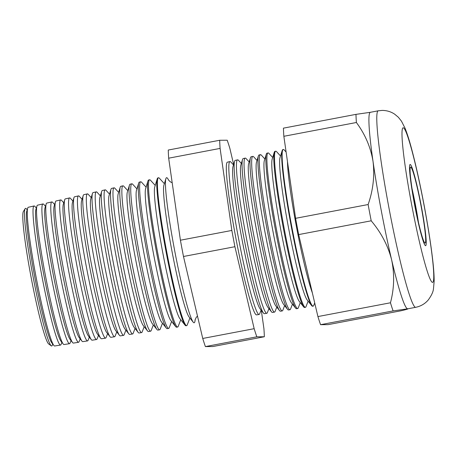<?xml version="1.0" encoding="UTF-8"?>
<svg xmlns="http://www.w3.org/2000/svg" width="457" height="457" viewBox="0 0 457 457"><rect width="100%" height="100%" fill="white"/><g stroke="black" fill="none" stroke-linecap="round" stroke-linejoin="round"><path stroke-width="0.69" d="M410.694 167.085A38.674 2.965 79.2 0 0 410.654 167.091A38.674 2.965 79.2 0 0 414.91 205.376A38.674 2.965 79.2 0 0 425.056 243.084A38.674 2.965 79.2 0 0 425.096 243.078A38.674 2.965 79.2 0 0 420.84 204.799A38.674 2.965 79.2 0 0 410.694 167.085M425.553 245.706A41.341 3.17 79.2 0 0 425.593 245.7A41.341 3.17 79.2 0 0 421.046 204.776A41.341 3.17 79.2 0 0 410.203 164.469A41.341 3.17 79.2 0 0 410.158 164.469A41.341 3.17 79.2 0 0 414.705 205.393A41.341 3.17 79.2 0 0 425.553 245.706A41.341 3.17 -100.8 0 1 414.705 205.393A41.341 3.17 -100.8 0 1 410.158 164.469A41.341 3.17 -100.8 0 1 410.203 164.469A41.341 3.17 -100.8 0 1 421.046 204.776A41.341 3.17 -100.8 0 1 425.593 245.7A41.341 3.17 -100.8 0 1 425.553 245.706M418.463 222.428A38.674 2.965 79.2 0 0 412.06 188.741M416.595 213.853A8.003 0.611 79.2 0 0 415.624 205.861A8.003 0.611 79.2 0 0 413.608 198.224M195.15 319.614A73.84 5.667 -100.8 0 1 194.065 322.779A73.84 5.667 -100.8 0 1 193.197 322.162A73.84 5.667 -100.8 0 1 174.791 251.287A73.84 5.667 -100.8 0 1 165.908 178.607A73.84 5.667 -100.8 0 1 166.651 177.682A73.84 5.667 -100.8 0 1 168.662 180.258M27.203 209.752L26.295 208.758A70.041 5.375 79.2 0 0 25.621 208.352A70.041 5.375 79.2 0 0 25.152 208.672A70.041 5.375 79.2 0 0 33.344 278.17A70.041 5.375 79.2 0 0 51.224 345.829A70.041 5.375 79.2 0 0 51.63 345.989A70.041 5.375 79.2 0 0 52.252 345.332L52.738 344.075M60.507 345.081L54.674 345.978A70.595 5.415 -100.8 0 1 54.611 345.983A70.595 5.415 -100.8 0 1 53.783 345.389A70.595 5.415 -100.8 0 1 36.189 277.633A70.595 5.415 -100.8 0 1 27.694 208.141A70.595 5.415 -100.8 0 1 28.311 207.267L34.069 205.964A70.801 5.433 79.2 0 0 41.895 276.137A70.801 5.433 79.2 0 0 60.45 345.081A70.801 5.433 79.2 0 0 60.507 345.081A70.801 5.433 79.2 0 0 61.078 344.424L61.878 342.339M36.349 208.015L34.841 206.364A70.801 5.433 79.2 0 0 34.161 205.953A70.801 5.433 79.2 0 0 34.069 205.964M69.515 343.693L64.054 344.532A70.926 5.438 -100.8 0 1 63.991 344.538A70.926 5.438 -100.8 0 1 63.157 343.944A70.926 5.438 -100.8 0 1 45.477 275.868A70.926 5.438 -100.8 0 1 36.948 206.05A70.926 5.438 -100.8 0 1 37.565 205.17L42.958 203.948A71.121 5.455 79.2 0 0 50.818 274.44A71.121 5.455 79.2 0 0 69.458 343.698A71.121 5.455 79.2 0 0 69.515 343.693A71.121 5.455 79.2 0 0 70.092 343.03L71.024 340.596M45.494 206.273L43.735 204.353A71.121 5.455 79.2 0 0 43.049 203.942A71.121 5.455 79.2 0 0 42.958 203.948M78.524 342.304L73.434 343.087A71.258 5.467 -100.8 0 1 73.371 343.093A71.258 5.467 -100.8 0 1 72.532 342.499A71.258 5.467 -100.8 0 1 54.771 274.097A71.258 5.467 -100.8 0 1 46.197 203.959A71.258 5.467 -100.8 0 1 46.82 203.074L51.847 201.937A71.441 5.478 79.2 0 0 59.741 272.743A71.441 5.478 79.2 0 0 78.461 342.31A71.441 5.478 79.2 0 0 78.524 342.304A71.441 5.478 79.2 0 0 79.101 341.642L80.169 338.86M54.64 204.536L52.624 202.342A71.441 5.478 79.2 0 0 51.938 201.925A71.441 5.478 79.2 0 0 51.847 201.937M87.533 340.916L82.814 341.642A71.595 5.49 -100.8 0 1 82.751 341.647A71.595 5.49 -100.8 0 1 81.906 341.048A71.595 5.49 -100.8 0 1 64.066 272.332A71.595 5.49 -100.8 0 1 55.451 201.863A71.595 5.49 -100.8 0 1 56.074 200.977L60.735 199.92A71.76 5.507 79.2 0 0 68.664 271.047A71.76 5.507 79.2 0 0 87.47 340.922A71.76 5.507 79.2 0 0 87.533 340.916A71.76 5.507 79.2 0 0 88.115 340.248L89.309 337.123M63.78 202.799L61.518 200.326A71.76 5.507 79.2 0 0 60.827 199.909A71.76 5.507 79.2 0 0 60.735 199.92M96.541 339.528L92.188 340.197A71.926 5.518 -100.8 0 1 92.125 340.202A71.926 5.518 -100.8 0 1 91.28 339.602A71.926 5.518 -100.8 0 1 73.354 270.567A71.926 5.518 -100.8 0 1 64.7 199.772A71.926 5.518 -100.8 0 1 65.334 198.881L69.624 197.91A72.08 5.53 79.2 0 0 77.593 269.344A72.08 5.53 79.2 0 0 96.478 339.534A72.08 5.53 79.2 0 0 96.541 339.528A72.08 5.53 79.2 0 0 97.124 338.86L98.455 335.387M72.926 201.063L70.412 198.315A72.08 5.53 79.2 0 0 69.715 197.898A72.08 5.53 79.2 0 0 69.624 197.91M105.55 338.14L101.568 338.757A72.257 5.541 -100.8 0 1 101.505 338.757A72.257 5.541 -100.8 0 1 100.654 338.157A72.257 5.541 -100.8 0 1 82.648 268.802A72.257 5.541 -100.8 0 1 73.954 197.675A72.257 5.541 -100.8 0 1 74.588 196.784L78.513 195.893A72.4 5.553 79.2 0 0 86.516 267.648A72.4 5.553 79.2 0 0 105.487 338.146A72.4 5.553 79.2 0 0 105.55 338.14A72.4 5.553 79.2 0 0 106.133 337.472L107.601 333.644M82.071 199.321L79.307 196.304A72.4 5.553 79.2 0 0 78.61 195.882A72.4 5.553 79.2 0 0 78.513 195.893M114.558 336.752L110.948 337.312A72.589 5.57 -100.8 0 1 110.885 337.317A72.589 5.57 -100.8 0 1 110.028 336.706A72.589 5.57 -100.8 0 1 91.937 267.037A72.589 5.57 -100.8 0 1 83.208 195.585A72.589 5.57 -100.8 0 1 83.842 194.688L87.401 193.877A72.714 5.575 79.2 0 0 95.439 265.951A72.714 5.575 79.2 0 0 114.496 336.758A72.714 5.575 79.2 0 0 114.558 336.752A72.714 5.575 79.2 0 0 115.147 336.078L116.746 331.908M91.211 197.584L88.195 194.294A72.714 5.575 79.2 0 0 87.498 193.871A72.714 5.575 79.2 0 0 87.401 193.877M123.567 335.364L120.328 335.866A72.92 5.593 -100.8 0 1 120.265 335.872A72.92 5.593 -100.8 0 1 119.403 335.261A72.92 5.593 -100.8 0 1 101.231 265.271A72.92 5.593 -100.8 0 1 92.457 193.494A72.92 5.593 -100.8 0 1 93.097 192.591L96.296 191.866A73.034 5.604 79.2 0 0 104.362 264.255A73.034 5.604 79.2 0 0 123.504 335.369A73.034 5.604 79.2 0 0 123.567 335.364A73.034 5.604 79.2 0 0 124.155 334.69L125.886 330.171M100.357 195.847L97.09 192.277A73.034 5.604 79.2 0 0 96.387 191.854A73.034 5.604 79.2 0 0 96.296 191.866M132.576 333.981L129.708 334.421A73.251 5.621 -100.8 0 1 129.645 334.427A73.251 5.621 -100.8 0 1 128.777 333.81A73.251 5.621 -100.8 0 1 110.525 263.5A73.251 5.621 -100.8 0 1 101.711 191.397A73.251 5.621 -100.8 0 1 102.351 190.495L105.184 189.849A73.354 5.627 79.2 0 0 113.29 262.552A73.354 5.627 79.2 0 0 132.513 333.981A73.354 5.627 79.2 0 0 132.576 333.981A73.354 5.627 79.2 0 0 133.17 333.302L135.032 328.434M109.503 194.111L105.984 190.266A73.354 5.627 79.2 0 0 105.276 189.838A73.354 5.627 79.2 0 0 105.184 189.849M141.584 332.593L139.088 332.976A73.583 5.644 -100.8 0 1 139.019 332.982A73.583 5.644 -100.8 0 1 138.151 332.365A73.583 5.644 -100.8 0 1 119.814 261.735A73.583 5.644 -100.8 0 1 110.965 189.307A73.583 5.644 -100.8 0 1 111.605 188.393L114.073 187.838A73.674 5.65 79.2 0 0 122.213 260.856A73.674 5.65 79.2 0 0 141.521 332.599A73.674 5.65 79.2 0 0 141.584 332.593A73.674 5.65 79.2 0 0 142.178 331.908L144.178 326.692M118.649 192.368L114.873 188.255A73.674 5.65 79.2 0 0 114.164 187.827A73.674 5.65 79.2 0 0 114.073 187.838M150.593 331.205L148.462 331.531A73.92 5.673 -100.8 0 1 148.399 331.536A73.92 5.673 -100.8 0 1 147.531 330.919A73.92 5.673 -100.8 0 1 129.108 259.97A73.92 5.673 -100.8 0 1 120.214 187.21A73.92 5.673 -100.8 0 1 120.859 186.296L122.962 185.822A73.994 5.678 79.2 0 0 131.136 259.159A73.994 5.678 79.2 0 0 150.53 331.211A73.994 5.678 79.2 0 0 150.593 331.205A73.994 5.678 79.2 0 0 151.187 330.52L153.318 324.956M127.789 190.632L123.767 186.239A73.994 5.678 79.2 0 0 123.053 185.81A73.994 5.678 79.2 0 0 122.962 185.822M159.602 329.817L157.842 330.085A74.251 5.695 -100.8 0 1 157.779 330.091A74.251 5.695 -100.8 0 1 156.905 329.468A74.251 5.695 -100.8 0 1 138.397 258.205A74.251 5.695 -100.8 0 1 129.468 185.119A74.251 5.695 -100.8 0 1 130.114 184.2L131.85 183.805A74.314 5.701 79.2 0 0 140.059 257.462A74.314 5.701 79.2 0 0 159.539 329.823A74.314 5.701 79.2 0 0 159.602 329.817A74.314 5.701 79.2 0 0 160.201 329.126L162.464 323.219M136.934 188.895L132.661 184.228A74.314 5.701 79.2 0 0 131.942 183.794A74.314 5.701 79.2 0 0 131.85 183.805M168.61 328.429L167.222 328.64A74.582 5.724 -100.8 0 1 167.159 328.646A74.582 5.724 -100.8 0 1 166.279 328.023A74.582 5.724 -100.8 0 1 147.691 256.44A74.582 5.724 -100.8 0 1 138.717 183.029A74.582 5.724 -100.8 0 1 139.374 182.103L140.739 181.795A74.628 5.724 79.2 0 0 148.988 255.76A74.628 5.724 79.2 0 0 168.542 328.434A74.628 5.724 79.2 0 0 168.61 328.429A74.628 5.724 79.2 0 0 169.21 327.738L171.609 321.482M146.08 187.159L141.55 182.217A74.628 5.724 79.2 0 0 140.836 181.783A74.628 5.724 79.2 0 0 140.739 181.795M177.619 327.041L176.602 327.201A74.914 5.747 -100.8 0 1 176.539 327.206A74.914 5.747 -100.8 0 1 175.654 326.578A74.914 5.747 -100.8 0 1 156.985 254.675A74.914 5.747 -100.8 0 1 147.971 180.932A74.914 5.747 -100.8 0 1 148.628 180.007L149.628 179.778A74.948 5.747 79.2 0 0 157.911 254.063A74.948 5.747 79.2 0 0 177.55 327.046A74.948 5.747 79.2 0 0 177.619 327.041A74.948 5.747 79.2 0 0 178.224 326.349L180.755 319.74M155.22 185.416L150.444 180.207A74.948 5.747 79.2 0 0 149.725 179.767A74.948 5.747 79.2 0 0 149.628 179.778M186.627 325.652L185.982 325.755A75.245 5.77 -100.8 0 1 185.913 325.761A75.245 5.77 -100.8 0 1 185.028 325.127A75.245 5.77 -100.8 0 1 166.274 252.904A75.245 5.77 -100.8 0 1 157.225 178.841A75.245 5.77 -100.8 0 1 157.882 177.91L158.516 177.767A75.268 5.775 79.2 0 0 166.834 252.367A75.268 5.775 79.2 0 0 186.559 325.658A75.268 5.775 79.2 0 0 186.627 325.652A75.268 5.775 79.2 0 0 187.233 324.956L189.895 318.003M164.366 183.68L159.339 178.19A75.268 5.775 79.2 0 0 158.613 177.756A75.268 5.775 79.2 0 0 158.516 177.767M233.498 164.926L230.831 162.012A77.833 5.97 79.2 0 0 230.082 161.561A77.833 5.97 79.2 0 0 229.98 161.572A77.833 5.97 79.2 0 0 238.583 238.714A77.833 5.97 79.2 0 0 258.982 314.507A77.833 5.97 79.2 0 0 259.05 314.502A77.833 5.97 79.2 0 0 259.673 313.776L261.09 310.086M266.768 313.313L264.409 313.673A78.021 5.987 -100.8 0 1 264.346 313.679A78.021 5.987 -100.8 0 1 263.421 313.028A78.021 5.987 -100.8 0 1 243.981 238.137A78.021 5.987 -100.8 0 1 234.59 161.338A78.021 5.987 -100.8 0 1 235.275 160.373L237.6 159.847A78.107 5.992 79.2 0 0 246.232 237.257A78.107 5.992 79.2 0 0 266.699 313.319A78.107 5.992 79.2 0 0 266.768 313.313A78.107 5.992 79.2 0 0 267.396 312.588L268.927 308.601M241.336 163.44L238.451 160.287A78.107 5.992 79.2 0 0 237.703 159.836A78.107 5.992 79.2 0 0 237.6 159.847M274.491 312.12L272.452 312.434A78.307 6.01 -100.8 0 1 272.383 312.439A78.307 6.01 -100.8 0 1 271.458 311.788A78.307 6.01 -100.8 0 1 251.944 236.623A78.307 6.01 -100.8 0 1 242.524 159.544A78.307 6.01 -100.8 0 1 243.204 158.573L245.22 158.116A78.381 6.015 79.2 0 0 253.881 235.806A78.381 6.015 79.2 0 0 274.423 312.125A78.381 6.015 79.2 0 0 274.491 312.12A78.381 6.015 79.2 0 0 275.125 311.394L276.765 307.11M249.174 161.949L246.077 158.562A78.381 6.015 79.2 0 0 245.318 158.105A78.381 6.015 79.2 0 0 245.22 158.116M282.215 310.931L280.489 311.2A78.593 6.027 -100.8 0 1 280.421 311.206A78.593 6.027 -100.8 0 1 279.495 310.543A78.593 6.027 -100.8 0 1 259.907 235.109A78.593 6.027 -100.8 0 1 250.453 157.751A78.593 6.027 -100.8 0 1 251.139 156.78L252.841 156.391A78.655 6.032 79.2 0 0 261.53 234.35A78.655 6.032 79.2 0 0 282.146 310.937A78.655 6.032 79.2 0 0 282.215 310.931A78.655 6.032 79.2 0 0 282.849 310.206L284.602 305.619M257.011 160.458L253.698 156.837A78.655 6.032 79.2 0 0 252.938 156.38A78.655 6.032 79.2 0 0 252.841 156.391M289.932 309.743L288.527 309.96A78.878 6.05 -100.8 0 1 288.458 309.966A78.878 6.05 -100.8 0 1 287.527 309.303A78.878 6.05 -100.8 0 1 267.871 233.596A78.878 6.05 -100.8 0 1 258.382 155.957A78.878 6.05 -100.8 0 1 259.073 154.98L260.461 154.666A78.93 6.055 79.2 0 0 269.179 232.893A78.93 6.055 79.2 0 0 289.864 309.749A78.93 6.055 79.2 0 0 289.932 309.743A78.93 6.055 79.2 0 0 290.572 309.012L292.44 304.128M264.849 158.967L261.318 155.112A78.93 6.055 79.2 0 0 260.559 154.655A78.93 6.055 79.2 0 0 260.461 154.666M297.656 308.555L296.57 308.721A79.164 6.072 -100.8 0 1 296.502 308.726A79.164 6.072 -100.8 0 1 295.565 308.064A79.164 6.072 -100.8 0 1 275.834 232.082A79.164 6.072 -100.8 0 1 266.311 154.163A79.164 6.072 -100.8 0 1 267.002 153.181L268.076 152.941A79.204 6.078 79.2 0 0 276.828 231.436A79.204 6.078 79.2 0 0 297.587 308.561A79.204 6.078 79.2 0 0 297.656 308.555A79.204 6.078 79.2 0 0 298.295 307.818L300.278 302.637M272.686 157.476L268.939 153.386A79.204 6.078 79.2 0 0 268.179 152.929A79.204 6.078 79.2 0 0 268.076 152.941M305.379 307.367L304.608 307.481A79.449 6.095 -100.8 0 1 304.539 307.487A79.449 6.095 -100.8 0 1 303.602 306.824A79.449 6.095 -100.8 0 1 283.803 230.568A79.449 6.095 -100.8 0 1 274.246 152.37A79.449 6.095 -100.8 0 1 274.937 151.387L275.697 151.21A79.472 6.095 79.2 0 0 284.477 229.98A79.472 6.095 79.2 0 0 305.305 307.372A79.472 6.095 79.2 0 0 305.379 307.367A79.472 6.095 79.2 0 0 306.019 306.63L308.115 301.152M280.524 155.991L276.565 151.661A79.472 6.095 79.2 0 0 275.8 151.198A79.472 6.095 79.2 0 0 275.697 151.21M314.707 302.911L313.742 305.436A79.746 6.118 -100.8 0 1 313.096 306.179L312.645 306.247A79.729 6.118 -100.8 0 1 312.577 306.253A79.729 6.118 -100.8 0 1 311.634 305.584A79.729 6.118 -100.8 0 1 291.766 229.054A79.729 6.118 -100.8 0 1 282.175 150.57A79.729 6.118 -100.8 0 1 282.872 149.588L283.317 149.485A79.746 6.118 -100.8 0 1 283.42 149.473A79.746 6.118 -100.8 0 1 284.185 149.936L286.105 152.032M313.096 306.179A79.746 6.118 -100.8 0 1 313.028 306.179A79.746 6.118 -100.8 0 1 292.132 228.529A79.746 6.118 -100.8 0 1 283.317 149.485M259.05 314.502L256.508 314.89A77.741 5.964 -100.8 0 1 256.44 314.896A77.741 5.964 -100.8 0 1 236.069 239.194A77.741 5.964 -100.8 0 1 227.477 162.138L229.98 161.572M415.653 307.321C420.766 306.264 424.964 303.814 428.255 299.969C431.459 295.576 433.202 291.846 433.476 288.773L434.15 281.278C434.184 275.457 433.653 267.968 432.562 258.799C430.7 243.044 427.809 224.81 423.896 204.096C419.914 183.223 415.881 165.063 411.803 149.622C409.461 140.716 407.21 133.575 405.039 128.189L401.469 121.174L398.373 117.278L394.722 114.216C391.055 111.725 386.885 110.457 382.212 110.411L378.299 110.794A100.02 7.672 -100.8 0 0 389.307 209.803A100.02 7.672 -100.8 0 0 415.544 307.333A100.02 7.672 -100.8 0 0 415.653 307.321L407.753 308.823A100.02 7.672 -100.8 0 1 407.644 308.829L393.111 310.909A111.022 8.517 -100.8 0 1 390.455 302.78C394.26 288.493 394.642 274.149 391.603 259.747C387.982 245.615 381.184 232.636 371.204 220.805A111.022 8.517 -100.8 0 1 368.131 204.536C373.123 190.238 374.763 175.882 373.038 161.475C370.713 147.337 365.166 134.347 356.391 122.505A111.022 8.517 -100.8 0 1 355.974 114.364L370.507 112.285M393.111 310.909L320.574 324.693L328.086 324.641L400.623 310.851C406.296 309.555 408.632 308.886 407.644 308.829A100.02 7.672 -100.8 0 1 391.603 259.747A100.02 7.672 -100.8 0 1 373.038 161.475A100.02 7.672 -100.8 0 1 370.399 112.296L378.299 110.794M408.044 308.766L407.644 308.829M320.574 324.693A111.022 8.517 -100.8 0 1 317.918 316.57L390.455 302.78M317.918 316.57L298.667 234.59L371.204 220.805M298.667 234.59A111.022 8.517 -100.8 0 1 295.593 218.32L368.131 204.536M295.593 218.32L283.854 136.295L356.391 122.505M283.854 136.295A111.022 8.517 -100.8 0 1 283.437 128.149L355.974 114.364M264.335 336.758L212.905 346.532L205.393 346.589A111.022 8.517 -100.8 0 1 202.737 338.46L183.486 256.486A111.022 8.517 -100.8 0 1 180.412 240.216L168.673 158.185A111.022 8.517 -100.8 0 1 168.256 150.045L219.686 140.265A111.022 8.517 79.2 0 0 220.103 148.411L231.842 230.442A111.022 8.517 79.2 0 0 234.915 246.711L254.166 328.686A111.022 8.517 79.2 0 0 256.823 336.809L264.335 336.758A111.022 8.517 79.2 0 0 263.918 328.612L261.301 310.354M51.224 345.829L48.608 343.898A67.647 5.187 -100.8 0 1 31.339 278.553A67.647 5.187 -100.8 0 1 23.427 211.431L25.152 208.672M233.641 164.469L229.854 148.336A111.022 8.517 79.2 0 0 227.198 140.213L219.686 140.265M168.673 158.185L220.103 148.411M180.412 240.216L231.842 230.442M183.486 256.486L234.915 246.711M202.737 338.46L254.166 328.686M205.393 346.589L256.823 336.809M312.371 292.954A73.217 5.615 -100.8 0 1 296.616 227.66A73.217 5.615 -100.8 0 1 287.482 161.664M311.634 305.584L307.11 299.883A73.217 5.615 -100.8 0 1 288.864 229.608A73.217 5.615 -100.8 0 1 280.055 157.534L282.175 150.57M303.602 306.824L299.272 301.374A73.217 5.615 -100.8 0 1 281.026 231.093A73.217 5.615 -100.8 0 1 272.218 159.025L274.246 152.37M295.565 308.064L291.435 302.86A73.217 5.615 -100.8 0 1 273.189 232.584A73.217 5.615 -100.8 0 1 264.38 160.516L266.311 154.163M287.527 309.303L283.597 304.351A73.217 5.615 -100.8 0 1 265.351 234.075A73.217 5.615 -100.8 0 1 256.543 162.007L258.382 155.957M279.495 310.543L275.76 305.842A73.217 5.615 -100.8 0 1 257.514 235.566A73.217 5.615 -100.8 0 1 248.705 163.497L250.453 157.751M271.458 311.788L267.922 307.333A73.217 5.615 -100.8 0 1 249.676 237.057A73.217 5.615 -100.8 0 1 240.868 164.983L242.524 159.544M263.421 313.028L260.084 308.823A73.217 5.615 -100.8 0 1 241.839 238.543A73.217 5.615 -100.8 0 1 233.03 166.474L234.59 161.338M193.197 322.162L188.964 316.832A67.75 5.198 -100.8 0 1 172.083 251.801A67.75 5.198 -100.8 0 1 163.932 185.114L165.908 178.607M185.028 325.127L179.824 318.569A67.75 5.198 -100.8 0 1 162.938 253.544A67.75 5.198 -100.8 0 1 154.786 186.85L157.225 178.841M175.654 326.578L170.678 320.311A67.75 5.198 -100.8 0 1 153.792 255.28A67.75 5.198 -100.8 0 1 145.64 188.587L147.971 180.932M166.279 328.023L161.532 322.048A67.75 5.198 -100.8 0 1 144.652 257.017A67.75 5.198 -100.8 0 1 136.5 190.329L138.717 183.029M156.905 329.468L152.392 323.784A67.75 5.198 -100.8 0 1 135.506 258.753A67.75 5.198 -100.8 0 1 127.354 192.066L129.468 185.119M147.531 330.919L143.247 325.521A67.75 5.198 -100.8 0 1 126.361 260.49A67.75 5.198 -100.8 0 1 118.209 193.802L120.214 187.21M138.151 332.365L134.101 327.263A67.75 5.198 -100.8 0 1 117.215 262.232A67.75 5.198 -100.8 0 1 109.069 195.539L110.965 189.307M128.777 333.81L124.955 329A67.75 5.198 -100.8 0 1 108.075 263.969A67.75 5.198 -100.8 0 1 99.923 197.275L101.711 191.397M119.403 335.261L115.815 330.737A67.75 5.198 -100.8 0 1 98.929 265.706A67.75 5.198 -100.8 0 1 90.777 199.018L92.457 193.494M110.028 336.706L106.67 332.473A67.75 5.198 -100.8 0 1 89.783 267.442A67.75 5.198 -100.8 0 1 81.632 200.754L83.208 195.585M100.654 338.157L97.524 334.216A67.75 5.198 -100.8 0 1 80.643 269.184A67.75 5.198 -100.8 0 1 72.492 202.491L73.954 197.675M91.28 339.602L88.384 335.952A67.75 5.198 -100.8 0 1 71.498 270.921A67.75 5.198 -100.8 0 1 63.346 204.228L64.7 199.772M81.906 341.048L79.238 337.689A67.75 5.198 -100.8 0 1 62.352 272.658A67.75 5.198 -100.8 0 1 54.2 205.97L55.451 201.863M72.532 342.499L70.092 339.425A67.75 5.198 -100.8 0 1 53.206 274.394A67.75 5.198 -100.8 0 1 45.06 207.707L46.197 203.959M63.157 343.944L60.947 341.162A67.75 5.198 -100.8 0 1 44.066 276.137A67.75 5.198 -100.8 0 1 35.914 209.443L36.948 206.05M53.783 345.389L51.807 342.904A67.75 5.198 -100.8 0 1 34.921 277.873A67.75 5.198 -100.8 0 1 26.769 211.18L27.694 208.141M432.482 282.392A78.684 6.038 79.2 0 0 424.01 205.039A78.684 6.038 79.2 0 0 403.268 127.777A78.684 6.038 79.2 0 0 411.74 205.13A78.684 6.038 79.2 0 0 432.482 282.392M168.559 180.104L170.347 181.829L172.192 182.76M195.11 319.791L196.173 317.489L197.47 316.027"/></g></svg>
